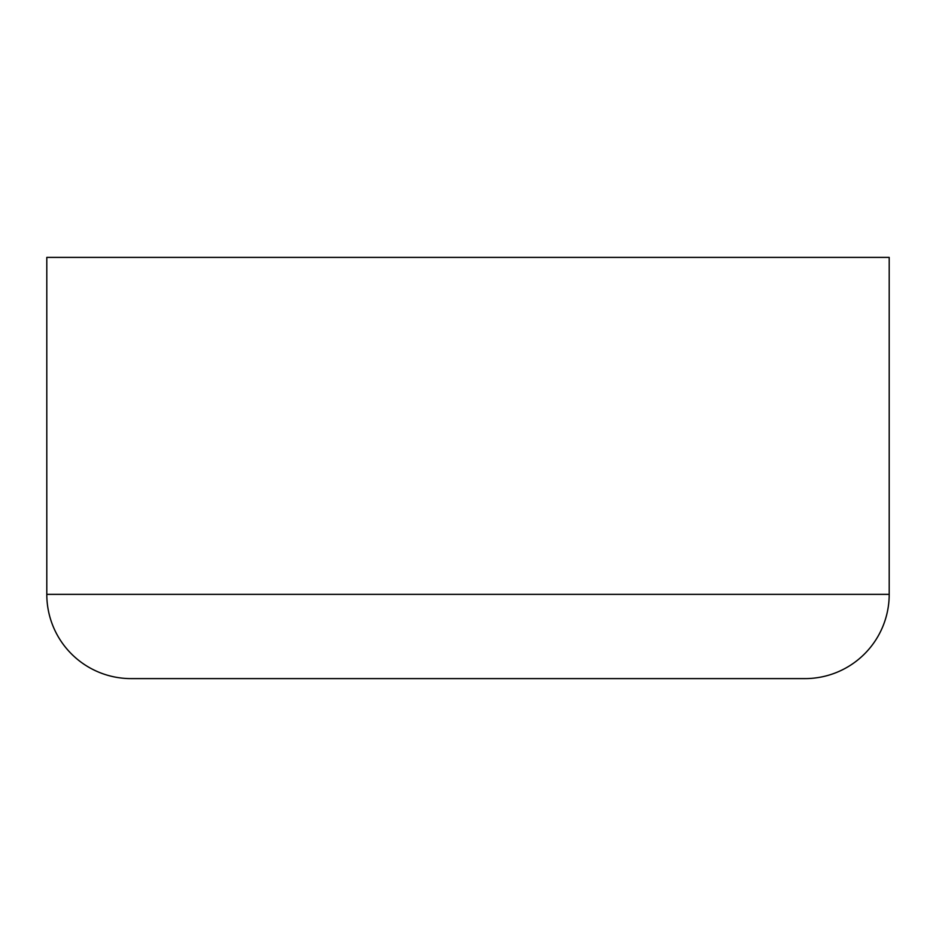 <?xml version="1.0" encoding="UTF-8"?>
<svg xmlns="http://www.w3.org/2000/svg" width="936" height="936" viewBox="0 0 936 936"><rect width="100%" height="100%" fill="white"/><g stroke="black" fill="none" stroke-linecap="round" stroke-linejoin="round"><path stroke-width="1.4" d="M889.2 594.36L889.2 257.4L46.8 257.4L46.8 594.36A84.24 84.24 0 0 0 131.04 678.6L804.96 678.6A84.24 84.24 0 0 0 889.2 594.36L46.8 594.36M678.6 678.6L257.4 678.6"/></g></svg>
